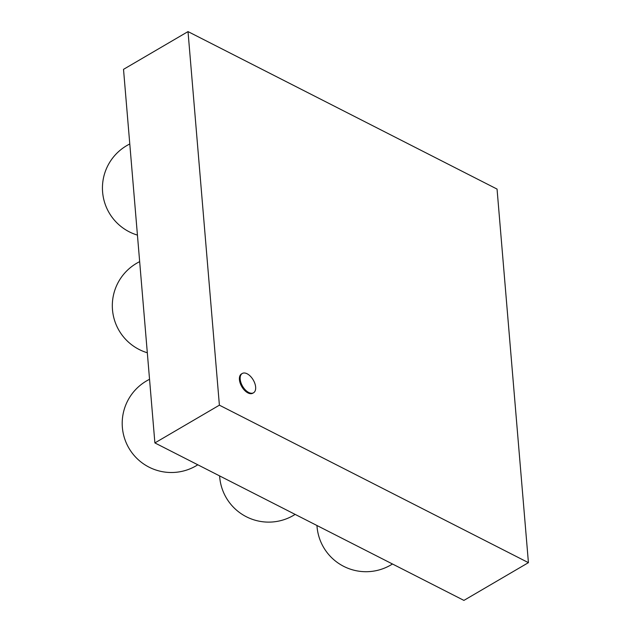 <?xml version="1.0" encoding="UTF-8"?>
<svg xmlns="http://www.w3.org/2000/svg" width="632" height="632" viewBox="0 0 632 632"><rect width="100%" height="100%" fill="white"/><g stroke="black" fill="none" stroke-linecap="round" stroke-linejoin="round"><path stroke-width="0.95" d="M248.7 392.464A11.171 6.186 59.7 0 0 253.558 392.764A11.171 6.186 59.7 0 0 253.25 379.998A11.171 6.186 59.7 0 0 242.269 373.48A11.171 6.186 59.7 0 0 240.95 382.684A11.171 6.186 59.7 0 0 248.7 392.464M253.558 392.764L252.8 393.207A11.171 6.186 -120.3 0 1 247.942 392.907A11.171 6.186 -120.3 0 1 240.184 383.134A11.171 6.186 -120.3 0 1 241.511 373.923L242.269 373.48M528.423 562.654L497.052 189.079L188.02 31.6L123.517 69.346L154.887 442.921L219.391 405.175L528.423 562.654L463.92 600.4L154.887 442.921M188.02 31.6L219.391 405.175M149.547 379.303A49.154 49.154 0 0 0 149.041 467.151A49.154 49.154 0 0 0 197.808 464.789M139.664 261.648A49.154 49.154 0 0 0 147.311 352.767M129.781 143.985A49.154 49.154 0 0 0 137.436 235.104M219.62 475.904A49.154 49.154 0 0 0 295.144 514.393M316.956 525.508A49.154 49.154 0 0 0 392.472 563.989"/></g></svg>
